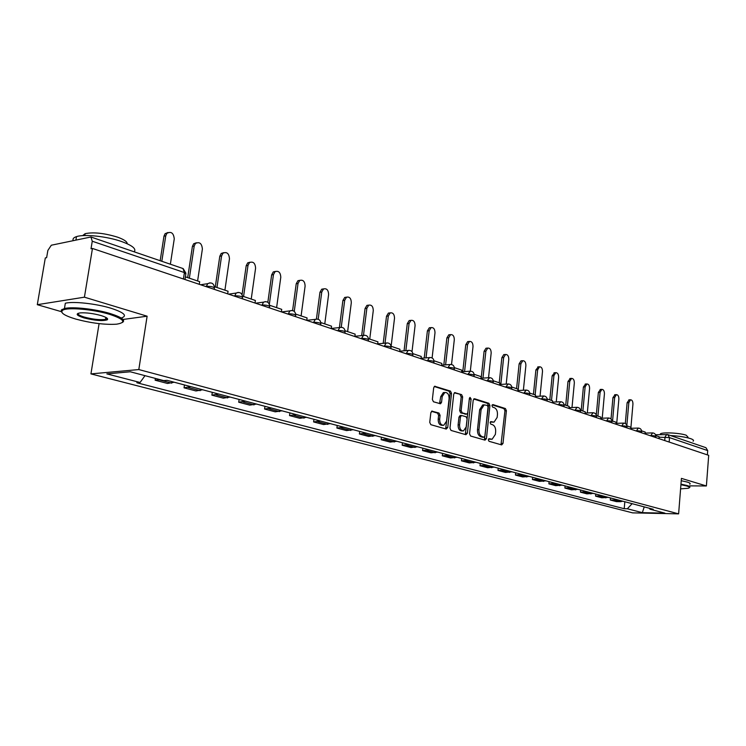 <?xml version="1.0" encoding="UTF-8"?>
<svg xmlns="http://www.w3.org/2000/svg" width="746" height="746" viewBox="0 0 746 746"><rect width="100%" height="100%" fill="white"/><g stroke="black" fill="none" stroke-linecap="round" stroke-linejoin="round"><path stroke-width="1.12" d="M488.313 439.767L489.022 441.296L501.638 444.905L503 443.413L506.394 410.72L505.415 408.547L492.901 404.574L491.931 405.591L492.63 407.13L494.272 407.652C496.528 408.724 497.591 411.065 497.442 414.673L497.153 417.406L494.038 422.152L490.812 421.593L490.131 422.637L490.831 424.176L492.472 424.67C494.738 425.714 495.801 428.045 495.661 431.664L495.372 434.414L492.127 439.245L489.031 438.704L488.313 439.767M432.391 411.093L430.852 412.622L429.743 422.367L430.843 424.679L446.22 429.071L447.721 427.533L451.535 393.394L450.472 391.1L434.666 386.26L433.696 387.761L432.363 399.446L433.454 401.768L440.56 403.782L441.567 402.271L442.21 396.508L444.821 392.489C447.647 392.396 449.073 394.447 449.101 398.644L446.574 421.154L443.777 425.285C441.026 425.276 439.655 423.224 439.655 419.131L440.084 415.354L439.002 413.051L431.785 411.121M138.812 369.559L147.121 316.201L84.419 297.178L92.457 248.455L708.7 455.33L706.387 485.963L681.424 478.382L678.618 513.863L138.812 369.559L90.937 373.895L632.599 512.866L678.618 513.863M469.551 433.808L470.586 436.028L485.012 440.149L486.42 438.648L489.935 405.526L488.938 403.316L474.624 398.774L473.197 400.238L469.551 433.808M465.924 434.704L451.032 430.442L449.969 428.176L453.764 394.102L454.724 392.61L461.606 394.634L462.651 396.909L461.14 410.589L462.194 412.855L466.828 414.133L467.826 412.622L469.374 398.448L470.045 397.413L471.099 398.998L467.378 433.184L465.924 434.704M84.419 297.178L37.3 304.685L45.31 257.939L46.625 257.668L47.865 250.442L51.315 245.22L90.928 236.995L92.262 241.228L91.021 248.744L92.457 248.455M99.087 323.633L90.937 373.895M37.3 304.685L61.256 311.632M667.912 434.657L705.93 447.684L707.702 450.603L669.516 437.613L659.128 437.212M707.376 454.892L707.702 450.603M689.63 485.87L706.387 485.963M616.709 499.587L614.387 500.081L620.486 501.694L622.807 501.2M620.486 501.694L616.42 501.629L610.312 500.025L610.489 497.936M614.387 500.081L610.312 500.025M595.774 494.029L595.588 496.146L601.863 497.796L608.288 497.349M602.022 495.689L595.588 496.146M580.649 490.019L580.453 492.164L586.906 493.861L593.359 493.395M586.915 491.679L580.453 492.164M565.095 485.898L564.89 488.07L571.529 489.814L578.01 489.32M571.389 487.567L564.89 488.07M549.093 481.655L548.888 483.856L555.714 485.646L562.223 485.133M555.406 483.324L548.888 483.856M532.635 477.291L532.411 479.519L539.442 481.366L545.979 480.825M538.966 478.969L532.411 479.519M515.682 472.796L515.458 475.053L522.694 476.955L529.259 476.396M522.041 474.475L515.458 475.053M498.225 468.162L497.992 470.456L505.443 472.423L512.036 471.826M504.594 469.849L497.992 470.456M480.247 463.397L479.995 465.718L487.67 467.742L494.3 467.117M486.625 465.084L479.995 465.718M461.699 458.473L461.448 460.841L469.365 462.921L476.004 462.268M468.096 460.17L461.448 460.841M442.583 453.4L442.313 455.806L450.481 457.951L457.149 457.27M448.989 455.107L442.313 455.806M422.851 448.169L422.572 450.603L431.001 452.822L437.688 452.104M429.267 449.875L422.572 450.603M402.476 442.77L402.187 445.241L410.887 447.535L417.601 446.779M408.901 444.476L402.187 445.241M381.439 437.193L381.141 439.702L390.13 442.07L396.853 441.278M387.864 438.89L381.141 439.702M359.703 431.421L359.385 433.976L368.673 436.419L375.415 435.589M366.127 433.128L359.385 433.976M337.22 425.462L336.894 428.055L346.498 430.582L353.24 429.715M343.636 427.169L336.894 428.055M313.963 419.299L313.618 421.928L323.559 424.549L330.31 423.635M320.37 420.996L313.618 421.928M289.886 412.911L289.532 415.587L299.827 418.301L306.578 417.331M296.283 414.608L289.532 415.587M264.951 406.3L264.578 409.022L275.237 411.829L281.997 410.813M271.33 407.987L264.578 409.022M239.102 399.436L238.711 402.215L249.77 405.125L256.512 404.062M245.453 401.124L238.711 402.215M212.293 392.331L211.883 395.147L223.352 398.168L230.094 397.049M218.615 394.009L211.883 395.147M184.476 384.955L184.048 387.827L195.956 390.96L202.67 389.776M190.752 386.615L184.048 387.827M155.401 378.418L155.131 380.208L167.496 383.463L174.191 382.222M160.25 379.695L155.131 380.208M649.272 508.222L650.018 509.21L664.9 513.145L642.343 512.661L627.339 508.772L632.123 503.671M145.004 375.667L140.071 382.484L136.835 382.745L624.216 508.716L627.339 508.772M140.071 382.484L106.827 373.877L130.298 371.778L163.691 380.609L167.067 380.339L653.235 509.276L650.018 509.21M147.121 316.201L123.025 319.456M105.801 317.749L106.324 317.675M624.812 501.732L624.216 508.716M642.343 512.661L644.227 506.879M488.611 438.974L491.297 439.263M493.115 422.189L490.402 421.882M500.986 444.719L504.949 410.785L503.97 408.612L492.183 404.873M484.387 439.972L488.481 405.591L487.483 403.381L473.719 399.017M483.958 437.184L484.947 436.13L488.043 407.018L487.343 405.46L484.163 404.873L481.095 409.601L478.941 429.603C478.792 433.277 479.883 435.636 482.205 436.671L483.958 437.184L482.848 437.212M483.753 404.892L482.709 404.938L479.641 409.666L481.095 409.601M482.503 437.221L480.75 436.708C478.428 435.673 477.337 433.323 477.487 429.649L479.641 409.666M454.305 392.862L461.606 394.634M466.492 414.142L460.73 412.911L459.685 410.654L461.196 396.984L460.142 394.718M465.317 434.526L469.467 398.028M459.573 424.856C459.564 428.829 460.879 430.852 463.508 430.908L466.278 426.815L467.127 418.982L466.091 416.744L461.448 415.466L460.441 416.986L459.573 424.856L458.109 424.903C458.1 428.875 459.415 430.89 462.044 430.955L462.669 430.936M460.329 415.513L458.976 417.042L460.441 416.986M458.109 424.903L458.976 417.042M442.835 425.323L442.313 425.341C439.562 425.323 438.191 423.271 438.191 419.187L438.62 415.41L437.538 413.116L431.458 411.316M444.467 392.517L443.357 392.573L440.746 396.583L442.21 396.508M439.515 403.614L440.746 396.583M445.642 428.903L450.071 393.478L449.008 391.184L434.256 386.512M630.855 428.297L632.934 404.136C632.925 401.357 632.132 399.903 630.538 399.781L628.831 402.654L627.116 402.737L629.176 399.837M625.307 423.514L627.116 402.737M655.818 435.655L659.166 436.783L659.016 438.648M626.845 425.416L628.831 402.654M616.728 423.327L618.872 399.073C618.863 396.238 618.033 394.755 616.392 394.653L614.657 397.553L612.932 397.637L615.058 394.718M611.021 419.01L612.932 397.637M641.588 430.852L645.187 432.065L645.029 433.958M612.559 421.052L614.657 397.553M602.227 418.217L604.428 393.869C604.419 390.969 603.561 389.477 601.854 389.375L600.092 392.303L598.367 392.396L600.549 389.449M596.296 415.018L598.367 392.396M626.966 425.91L630.827 427.216L630.659 429.137M597.928 416.109L600.092 392.303M587.316 412.958L589.582 388.517C589.573 385.561 588.678 384.041 586.915 383.966L585.125 386.913L583.391 387.006L585.638 384.031M581.199 410.459L583.391 387.006M611.916 420.828L616.065 422.227L615.888 424.176M582.878 411.027L585.125 386.913M572.005 407.53L574.327 383.024C574.308 379.994 573.385 378.455 571.557 378.399L569.748 381.374L567.995 381.476L570.317 378.474M565.72 405.237L567.995 381.476M596.436 415.606L600.875 417.107L600.698 419.075M567.417 405.805L569.748 381.374M556.255 401.945L558.633 377.373C558.614 374.278 557.654 372.711 555.761 372.674L553.924 375.676L552.171 375.788L554.558 372.748M549.811 399.865L552.171 375.788M580.5 410.225L585.246 411.829L585.069 413.825M551.499 400.434L553.924 375.676M680.594 488.854L688.204 488.294C690.246 487.716 689.686 486.933 686.516 485.944L680.921 484.695M680.967 484.154L686.963 485.478C689.686 486.308 690.526 487.017 689.5 487.604M670.44 435.524C679.009 436.046 685.733 437.081 690.619 438.639C693.314 439.608 694.134 440.457 693.099 441.212M660.173 434.62L660.415 433.846C662.467 432.037 680.231 432.969 686.18 435.216L687.98 437.1L687.924 437.865M681.238 480.704L687.225 482.047C689.947 482.886 690.796 483.604 689.761 484.201M109.578 314.318C93.269 309.282 67.233 307.044 62.711 310.243C59.829 312.621 64.184 315.567 75.766 319.083C91.143 323.158 104.71 324.864 116.46 324.202C126.699 322.58 124.405 319.279 109.578 314.318M61.862 312.406L61.247 310.103L64.454 308.518C72.269 306.475 95.404 309.021 110.128 313.534C121.803 317.236 125.888 320.23 122.381 322.496M100.934 315.53C106.51 317.274 108.59 318.71 107.191 319.838C102.482 321.237 94.761 320.594 84.037 317.917C76.306 315.409 75.113 313.721 80.456 312.863C86.489 312.574 93.315 313.46 100.934 315.53M78.06 313.32C77.612 314.43 79.775 315.707 84.559 317.153C93.241 319.4 100.234 320.146 105.531 319.372L107.023 318.16M73.192 240.585C72.483 238.888 73.584 237.573 76.484 236.631C84.345 233.908 107.247 236.407 121.701 241.573C132.424 245.509 136.574 248.922 134.177 251.812M82.638 235.633L85.128 233.666C93.558 231.959 104.375 233.134 117.598 237.172C124.088 239.522 127.277 241.704 127.174 243.728M64.454 308.518L65.331 303.23C73.155 301.142 96.271 303.678 110.977 308.238C124.209 312.593 127.669 315.847 121.346 317.992M107.489 318.635L105.671 318.514M540.048 396.182L542.491 371.555C542.473 368.384 541.475 366.799 539.507 366.79L537.652 369.811L535.889 369.932L538.351 366.864M533.437 394.336L535.889 369.932M564.097 404.686L569.17 406.402L568.974 408.426M535.134 394.914L537.652 369.811M523.375 390.233L525.883 365.568C525.855 362.323 524.811 360.71 522.769 360.728L520.894 363.778L519.123 363.899L520.997 360.859L521.678 360.812M516.577 388.647L519.123 363.899M547.191 398.979L552.609 400.807L552.404 402.859M518.153 390.522L520.894 363.778M506.208 384.097L508.781 359.413C508.744 356.075 507.662 354.443 505.536 354.49L503.643 357.558L501.862 357.698L503.755 354.63L504.501 354.574M499.223 382.791L501.862 357.698M529.772 393.095L535.544 395.054L535.339 397.133M500.818 384.414L503.643 357.558M488.527 377.746L491.166 353.063C491.12 349.641 489.991 347.981 487.772 348.074L485.87 351.161L484.089 351.301L485.991 348.223L486.821 348.149M481.189 378.222L484.089 351.301M511.803 387.034L517.957 389.114L517.743 391.23M482.97 378.11L485.87 351.161M470.316 371.144L473.011 346.526C472.964 343.011 471.78 341.314 469.467 341.454L467.555 344.559L465.765 344.717L467.686 341.612L468.591 341.537M462.781 371.713L465.765 344.717M493.274 380.777L499.829 382.987L499.596 385.132M464.572 371.592L467.555 344.559M451.526 364.505L454.295 339.784C454.239 336.166 452.999 334.45 450.584 334.637L448.672 337.751L446.882 337.919L448.794 334.805L449.81 334.712M443.814 364.98L446.882 337.919M474.139 374.324L481.123 376.674L480.881 378.856M445.604 364.85L448.672 337.751M432.102 357.959L434.993 332.828C434.918 329.098 433.622 327.354 431.104 327.606L429.183 330.739L427.393 330.916L429.304 327.792L430.442 327.671M424.241 358.024L427.393 330.916M454.389 367.657L461.811 370.156L461.569 372.366M426.041 357.875L429.183 330.739M412.006 351.664L415.074 325.657C414.981 321.806 413.62 320.034 410.99 320.36L409.078 323.494L407.279 323.68L409.19 320.556L410.449 320.416M404.052 350.816L407.279 323.68M433.976 360.766L441.874 363.433L441.623 365.671M405.852 350.657L409.078 323.494M391.118 346.293L394.513 318.244C394.401 314.262 392.965 312.471 390.205 312.882L388.321 316.015L386.512 316.22L388.405 313.087L389.822 312.919M383.202 343.346L386.512 316.22M412.883 353.641L421.276 356.476L421.005 358.751M385.011 343.179L388.321 316.015M369.736 339.076L373.27 310.588C373.131 306.466 371.62 304.657 368.729 305.161L366.864 308.285L365.064 308.499L366.929 305.375L368.515 305.179M361.67 335.607L365.064 308.499M391.053 346.275L399.977 349.287L399.697 351.599M363.479 335.392L366.864 308.285M347.627 331.616L351.31 302.68C351.152 298.4 349.557 296.572 346.517 297.178L344.699 300.302L342.89 300.526L344.717 297.421L346.508 297.188L344.717 297.421M339.411 327.569L342.89 300.526M368.468 338.647L377.952 341.845L377.663 344.204M341.239 327.261L344.699 300.302M324.771 323.895L328.604 294.502C328.408 290.054 326.72 288.198 323.54 288.944L321.759 292.04L319.95 292.283L321.731 289.196L323.633 288.889M316.425 319.018L319.95 292.283M345.081 330.758L355.152 334.152L354.854 336.539M318.188 319.232L321.759 292.04M301.104 315.912L305.114 286.035C304.872 281.401 303.081 279.536 299.733 280.44L298.027 283.489L296.218 283.75L297.934 280.701L299.957 280.31M292.591 310.56L296.218 283.75M320.845 322.57L331.541 326.179L331.224 328.613M294.26 311.399L298.027 283.489M276.607 307.641L280.785 277.279C280.505 272.43 278.594 270.556 275.078 271.647L273.456 274.631L271.647 274.91L273.269 271.926L275.442 271.423M267.842 302.307L271.647 274.91M295.724 314.094L307.082 317.927L306.746 320.398M269.353 304.191L273.456 274.631M251.225 299.071L255.589 268.196C255.244 263.124 253.211 261.249 249.509 262.555L247.989 265.464L246.189 265.753L247.709 262.853L250.031 262.21M242.068 294.595L246.189 265.753M269.651 305.291L281.718 309.357L281.373 311.875M243.569 296.488L247.989 265.464M224.91 290.185L229.47 258.787C229.041 253.463 226.877 251.589 222.989 253.155L221.581 255.953L219.79 256.26L221.189 253.472L223.688 252.67M215.286 286.94L219.79 256.26M242.581 296.153L255.393 300.479L255.029 303.035M216.965 287.499L221.581 255.953M197.606 280.972L202.38 249.033C201.849 243.42 199.536 241.555 195.452 243.429L194.193 246.077L192.403 246.413L193.662 243.765L196.347 242.776M187.694 277.624L192.403 246.413M214.456 286.66L228.071 291.248L227.689 293.859M189.363 278.183L194.193 246.077M170.368 264.215L174.256 238.897C173.604 232.976 171.132 231.139 166.843 233.377L165.752 235.839L163.971 236.193L165.062 233.731L167.953 232.5M160.166 260.718L163.971 236.193M185.409 276.85L199.676 281.671L199.275 284.319M161.817 261.286L165.752 235.839M664.723 440.569L665.012 437.072L666.765 434.452M188.272 387.519L200.189 390.662M216.135 394.876L227.605 397.907M242.972 401.963L254.032 404.882M268.84 408.799L279.508 411.615M293.803 415.391L304.098 418.114M317.889 421.76L327.839 424.381M341.164 427.906L350.769 430.442M363.656 433.846L372.944 436.298M385.402 439.59L394.392 441.968M406.449 445.148L415.14 447.451M426.815 450.528L435.235 452.757M446.546 455.741L454.706 457.895M465.663 460.795L473.579 462.884M484.201 465.69L491.875 467.714M502.189 470.437L509.63 472.405M519.636 475.053L526.862 476.955M536.579 479.529L543.601 481.384M553.028 483.874L559.854 485.674M569.021 488.098L575.651 489.852M584.566 492.201L591.009 493.908M599.681 496.193L605.948 497.852M159.336 379.873L171.72 383.146M206.372 286.697L205.467 286.399M234.72 296.218L233.806 295.91M261.995 305.375L261.081 305.067M288.264 314.187L287.35 313.88M313.581 322.692L312.667 322.384M337.994 330.888L337.08 330.581M361.558 338.796L360.635 338.488M384.302 346.433L383.379 346.116M406.281 353.809L405.358 353.501M427.523 360.943L426.6 360.626M448.076 367.843L447.152 367.526M467.966 374.511L467.043 374.203M487.222 380.982L486.299 380.674M505.872 387.239L504.958 386.932M523.953 393.31L523.039 393.002M541.493 399.203L540.58 398.896M558.502 404.91L557.588 404.602M575.017 410.449L574.103 410.151M591.046 415.839L590.142 415.531M606.629 421.061L605.724 420.763M621.763 426.143L620.868 425.845M636.478 431.085L635.583 430.787M650.792 435.897L649.906 435.589M655.753 437.557L655.837 436.569C655.725 436 654.055 435.673 650.82 435.571L652.629 432.913M641.523 432.783L641.607 431.794C641.504 431.207 639.807 430.862 636.506 430.759L638.362 428.073M626.892 427.868L626.976 426.88C626.882 426.274 625.157 425.91 621.791 425.817L623.703 423.103M611.841 422.814L611.925 421.835C611.841 421.192 610.088 420.828 606.657 420.725L608.615 417.984M596.352 417.62L596.446 416.632C596.371 415.97 594.581 415.597 591.084 415.494L593.098 412.725M580.416 412.268L580.509 411.288C580.444 410.598 578.626 410.207 575.045 410.104L577.124 407.307M564.004 406.756L564.097 405.777C564.041 405.069 562.195 404.658 558.54 404.565L560.675 401.73M547.088 401.078L547.191 400.108C547.154 399.362 545.261 398.942 541.521 398.849L543.722 395.977M529.669 395.231L529.763 394.261C529.735 393.487 527.814 393.049 523.99 392.955L526.256 390.055M511.691 389.198L511.793 388.237C511.784 387.426 509.826 386.978 505.909 386.876L508.24 383.948M493.153 382.968L493.255 382.017C493.265 381.178 491.26 380.712 487.259 380.609L489.665 377.644M474.018 376.553L474.12 375.602C474.148 374.725 472.106 374.24 468.003 374.138L470.484 371.144M454.258 369.913L454.361 368.981C454.398 368.067 452.318 367.554 448.113 367.461L449.959 364.524L450.677 364.43M433.846 363.06L433.948 362.136C434.004 361.185 431.878 360.654 427.57 360.551L429.407 357.604L430.209 357.493M412.734 355.973L412.846 355.068C412.92 354.07 410.748 353.52 406.328 353.418L408.165 350.452L409.05 350.312M390.904 348.652L391.016 347.757C391.109 346.704 388.89 346.135 384.349 346.032L386.176 343.067L387.165 342.89M368.31 341.062L368.421 340.185C368.533 339.094 366.267 338.488 361.605 338.386L363.405 335.43L364.514 335.215M344.922 333.21L345.025 332.352C345.165 331.205 342.834 330.581 338.05 330.469L339.803 327.531L341.053 327.261M320.677 325.07L320.789 324.23C320.939 323.037 318.561 322.384 313.637 322.272L315.334 319.353L316.742 319.018M295.537 316.63L295.649 315.81C295.826 314.56 293.383 313.88 288.329 313.768L289.952 310.886L291.537 310.476M269.455 307.874L269.567 307.082C269.763 305.767 267.264 305.058 262.06 304.937L263.59 302.13L265.371 301.608M242.385 298.792L242.497 298.018C242.702 296.638 240.137 295.892 234.785 295.77L236.193 293.057L238.216 292.395M214.251 289.345L214.363 288.599C214.587 287.154 211.948 286.371 206.437 286.25L207.705 283.666L209.99 282.827M669.153 442.052L669.516 437.613L667.735 434.601L655.529 434.731M183.432 278.995L184.402 272.57L92.262 241.228M184.999 279.526L185.801 274.239L184.402 272.57L182.929 268.513L91.105 237.06M667.027 434.508L667.735 434.601M489.479 439.226L490.943 439.189M491.288 422.152L492.742 422.096M503.97 408.612L505.415 408.547M504.949 410.785L506.394 410.72M501.545 443.441L503 443.413M474.036 398.802L474.624 398.774M487.483 403.381L488.938 403.316M488.481 405.591L489.935 405.526M484.965 438.685L486.42 438.648M477.487 429.649L478.941 429.603M480.75 436.708L482.205 436.671M454.612 392.648L455.237 392.62M461.196 396.984L462.651 396.909M459.685 410.654L461.14 410.589M460.73 412.911L462.194 412.855M464.917 414.179L466.371 414.123M469.644 399.073L471.099 398.998M465.914 433.221L467.378 433.184M437.538 413.116L439.002 413.051M438.62 415.41L440.084 415.354M438.191 419.187L439.655 419.131M440.093 402.346L441.567 402.271M434.554 386.307L435.226 386.26M449.008 391.184L450.472 391.1M450.071 393.478L451.535 393.394M446.257 427.579L447.721 427.533M655.855 436.335C655.706 434.153 654.559 433.016 652.396 432.922L645.103 433.109M641.625 431.542C641.476 429.323 640.31 428.167 638.11 428.083L630.734 428.297M626.994 426.619C626.845 424.353 625.652 423.187 623.423 423.113L615.963 423.355M611.953 421.546C611.795 419.243 610.582 418.058 608.316 418.002L600.772 418.273M596.474 416.333C596.315 413.974 595.075 412.78 592.762 412.743L585.134 413.042M580.537 410.971C580.379 408.556 579.12 407.344 576.761 407.335L569.049 407.661M564.135 405.442C563.967 402.98 562.68 401.749 560.274 401.758L552.478 402.122M547.228 399.753C547.051 397.236 545.736 395.986 543.293 396.014L535.404 396.415M529.8 393.879C529.623 391.305 528.28 390.046 525.781 390.102L517.808 390.54M511.84 387.836C511.653 385.188 510.273 383.91 507.718 384.004L499.671 384.479M493.302 381.588C493.106 378.875 491.698 377.588 489.078 377.709L480.956 378.241M474.176 375.154C473.971 372.357 472.526 371.051 469.84 371.219L461.634 371.797M454.426 368.496C454.202 365.624 452.71 364.3 449.959 364.524L441.679 365.148M434.013 361.624C433.78 358.667 432.242 357.325 429.407 357.604L421.061 358.276M412.911 354.518C412.659 351.469 411.074 350.107 408.165 350.452L399.753 351.189M391.09 347.17C390.82 344.009 389.179 342.638 386.176 343.067L377.7 343.859M368.505 339.57C368.207 336.287 366.5 334.907 363.405 335.43L354.882 336.287M345.118 331.7C344.792 328.287 343.02 326.897 339.803 327.531L331.252 328.454M320.883 323.54C320.519 319.978 318.663 318.589 315.334 319.353L306.755 320.342M295.761 315.082C295.341 311.352 293.402 309.963 289.952 310.886L281.55 311.94M269.688 306.298C269.213 302.4 267.18 301.011 263.59 302.13L255.542 303.202M242.618 297.197C242.077 293.075 239.932 291.705 236.193 293.057L228.574 294.157M214.503 287.732C213.86 283.377 211.594 282.025 207.705 283.666L200.609 284.767M185.95 273.306L183.18 268.607M482.774 437.231L484.033 437.193M482.709 404.938L484.163 404.873M459.984 415.531L461.448 415.466M443.357 392.573L444.821 392.489M630.538 399.781L628.822 399.856M616.392 394.653L614.667 394.737M601.854 389.375L600.129 389.468M586.915 383.966L585.181 384.059M571.557 378.399L569.813 378.502M555.761 372.674L554.008 372.786M660.359 434.61L660.415 433.846M62.711 310.243L62.095 309.366M106.585 318.98L107.191 319.838M76.484 236.631L75.924 240.007M84.82 235.531L85.128 233.666M105.531 319.372L105.848 317.404M539.507 366.79L537.745 366.911M522.769 360.728L520.997 360.859M505.536 354.49L503.755 354.63M487.772 348.074L485.991 348.223M469.467 341.454L467.686 341.612M450.584 334.637L448.794 334.805M431.104 327.606L429.304 327.792M410.99 320.36L409.19 320.556M390.205 312.882L388.405 313.087M368.729 305.161L366.929 305.375M323.54 288.944L321.731 289.196M299.733 280.44L297.934 280.701M275.078 271.647L273.269 271.926M249.509 262.555L247.709 262.853M222.989 253.155L221.189 253.472M195.452 243.429L193.662 243.765M166.843 233.377L165.062 233.731"/></g></svg>
